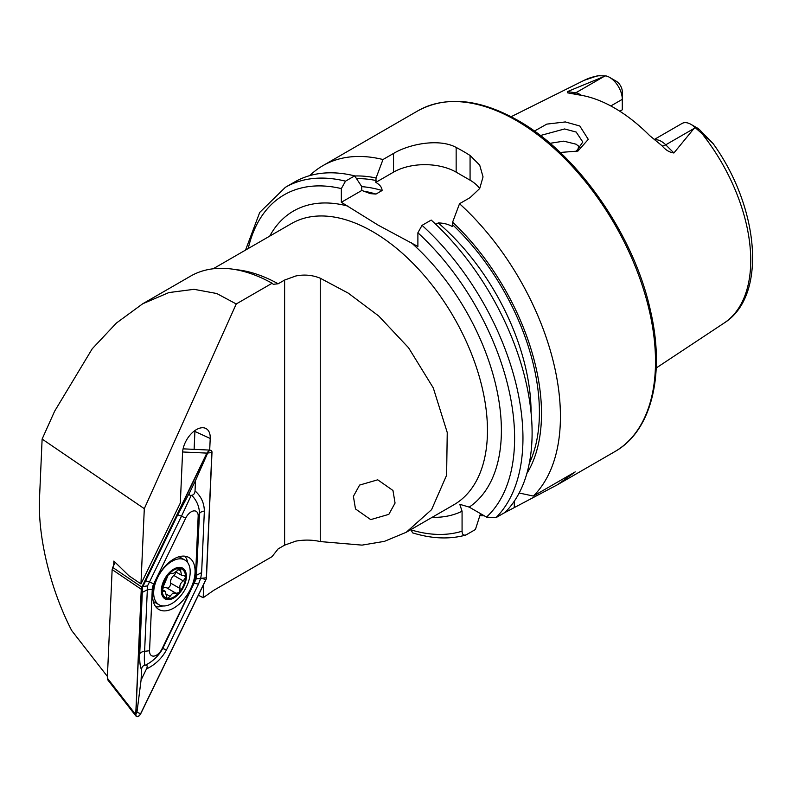 <?xml version="1.0" encoding="UTF-8"?>
<svg xmlns="http://www.w3.org/2000/svg" width="792" height="792" viewBox="0 0 792 792"><rect width="100%" height="100%" fill="white"/><g stroke="black" fill="none" stroke-linecap="round" stroke-linejoin="round"><path stroke-width="1.19" d="M575.982 151.698L582.813 142.055L576.18 132.056L564.587 128.957L540.382 135.531M534.402 131.096L546.797 124.116L565.33 121.938L579.784 125.987L588.288 139.372L577.922 151.074L560.162 152.46M377.735 479.813L359.598 485.08L353.39 496.356L355.489 508.949L370.715 519.621L388.852 514.345L395.06 503.078L392.961 490.476L377.735 479.813M654.172 139.55L682.011 123.473A17.919 10.345 60 0 1 690.971 124.364L690.971 124.364A17.919 10.345 60 0 1 694.921 127.364L673.903 152.975C669.547 152.42 665.597 150.035 662.062 145.797L649.638 135.59A142.808 82.457 60 0 0 614.453 107.979A142.808 82.457 60 0 0 579.279 94.971L567.587 92.842L567.537 91.565L605.672 75.844L597.514 75.784L584.051 80.368A140.184 80.933 60 0 1 600.069 75.606M580.645 148.074L576.19 144.233L563.755 141.144L549.994 143.312M435.818 224.354L438.233 222.948C443.55 223.007 448.262 224.205 452.361 226.571L452.608 222.176L459.528 203.712L470.072 197.634L479.695 188.536L483.041 176.913L479.704 165.122L470.072 155.48A196.812 113.632 -120 0 0 463.112 151.262A196.812 113.632 -120 0 0 456.152 147.441C439.708 138.382 410.127 143.58 393.525 153.44L382.991 159.529L376.061 177.982L375.824 182.378C379.922 184.764 382.011 187.476 382.081 190.535L375.962 194.07L370.399 193.644L361.835 190.446L361.588 186.338L354.668 175.874L345.52 181.16L341.342 188.595L341.342 202.287L378.22 225.185L417.889 246.47L417.889 232.779L422.057 225.354L431.204 220.067A196.812 113.632 60 0 1 505.048 512.414L495.901 517.701L486.496 517.087L469.22 507.118L459.776 504.306L462.073 511.246A172.21 99.426 60 0 1 432.105 517.344M459.528 203.712A196.812 113.632 60 0 1 533.372 496.059L519.166 493.01M503.712 513.186L557.538 484.704L575.22 471.893L533.372 496.059M484.239 515.78A196.812 113.632 60 0 1 479.853 515.711M610.83 105.95L622.284 99.337L622.284 109.801L619.809 111.226M577.913 150.569A103.326 59.657 60 0 1 578.655 145.966M690.971 124.364L697.584 128.175A8.573 4.95 60 0 1 699.653 129.799L713.087 143.56L694.921 127.364M203.772 584.169L203.178 597.732L213.652 590.377L272.002 556.687L278.14 548.896L284.615 545.153L295.802 541.134C304.296 539.629 312.444 539.778 320.255 541.57L362.033 545.124L384.437 541.352L406.217 532.293L431.571 509.662L446.609 475.24L447.242 432.531L433.293 387.932L408.593 347.807L378.675 315.958L348.272 293.149L320.255 278.22C312.464 275.032 304.316 274.279 295.802 275.982L284.615 280.051L278.14 283.783L273.27 284.298L272.111 283.249L236.244 303.96L144.302 508.672L140.966 583.932L128.977 575.814L113.87 561.063L113.682 565.468M209.702 450.084L210.217 438.471A19.592 11.306 120 0 0 205.296 428.225A19.592 11.306 120 0 0 190.862 434.135A19.592 11.306 120 0 0 182.556 452.767L180.328 503.029L140.966 583.932M203.178 597.732L198.396 595.218M194.119 449.351L194.911 431.462L210.217 438.471M107.415 676.467L71.696 630.561C50.104 588.783 37.353 535.402 39.6 496.208L42.124 439.065L144.302 508.672M272.111 283.249A167.29 96.584 -120 0 0 190.555 276.151L142.669 303.801L168.874 292.575L194.02 289.318L216.76 293.515L236.244 303.96M42.124 439.065L54.638 411.197L92.238 348.777L116.394 323.057L142.669 303.801M609.612 77.388A17.919 10.345 -120 0 1 622.284 99.337L622.284 91.704A8.573 4.95 -120 0 0 616.226 81.21L609.612 77.388A17.919 10.345 -120 0 0 605.672 75.844M580.288 148.5A108.722 62.776 60 0 1 580.348 147.698M452.608 222.176A179.853 103.841 60 0 1 526.848 473.527M480.506 513.632L475.398 529.531L466.24 534.818C463.498 535.758 462.112 534.551 462.073 531.194L462.073 511.246M410.929 529.581L412.602 532.867C431.581 538.728 449.173 539.5 465.379 535.184L466.24 534.818M345.52 181.16A196.812 113.632 60 0 0 285.387 187.308L294.535 182.031A196.812 113.632 60 0 1 354.668 175.874M354.737 175.992A179.853 103.841 60 0 1 376.061 177.982M309.721 175.626A196.812 113.632 60 0 1 322.859 165.677A196.812 113.632 60 0 1 382.991 159.529M479.704 188.526A44.283 25.562 0 0 0 470.072 180.19L456.152 172.151A44.283 25.562 0 0 0 393.525 172.151L375.824 182.378M361.835 190.446L341.342 202.287M194.921 430.561A17.226 9.94 -60 0 1 194.911 431.462L194.228 431.066M175.755 571.893A3.297 1.901 -60 0 1 173.844 575.467A5.772 3.326 120 0 0 170.617 583.09L180.091 588.555L179.408 592.129A16.483 9.514 120 0 0 185.496 577.477A16.483 9.514 120 0 0 180.18 568.547L173.686 573.26L171.003 573.378M170.805 573.309L168.27 574.913A16.483 9.514 120 0 0 162.241 589.06L162.202 590.04A16.483 9.514 120 0 0 167.171 598.386L167.874 598.504A16.483 9.514 120 0 0 173.26 597.287A16.483 9.514 120 0 0 178.883 592.743L179.408 592.129M167.874 598.504L172.854 593.119L176.21 593.386M166.577 587.812A5.772 3.326 120 0 0 166.35 587.654L176.052 593.277L178.883 592.743M170.617 583.09A3.297 1.901 -60 0 1 168.231 587.803A3.297 1.901 -60 0 1 166.944 588.001M172.884 560.786A25.829 14.909 120 0 0 153.697 591.832A25.829 14.909 120 0 0 159.024 604.761A25.829 14.909 120 0 0 170.993 604.009A25.829 14.909 120 0 0 190.179 572.953A25.829 14.909 120 0 0 184.853 560.023A25.829 14.909 120 0 0 172.884 560.786M186.368 577.031A17.711 10.227 120 0 0 174.507 568.686A17.711 10.227 120 0 0 161.35 589.971A17.711 10.227 120 0 0 173.21 598.316A17.711 10.227 120 0 0 186.368 577.031M184.853 560.023L179.814 557.113A25.829 14.909 120 0 0 179.081 556.736M180.091 588.555C179.339 585.555 180.418 583.011 183.318 580.932L185.496 577.477L184.704 575.764L181.546 575.239L180.18 568.547A16.483 9.514 120 0 0 168.795 574.299M162.202 590.04L163.597 591.159L165.092 591.198L167.122 598.356M162.766 591.149L163.597 591.159L162.261 590.396M168.27 574.913L162.241 589.06M153.292 601.405A25.829 14.909 120 0 0 153.985 601.851L159.024 604.761M166.35 587.654A5.772 3.326 120 0 0 162.291 588.822M195.05 572.547A30.017 17.325 120 0 0 188.862 557.509A30.017 17.325 120 0 0 166.251 565.013A30.017 17.325 120 0 0 152.668 594.455A30.017 17.325 120 0 0 158.855 609.493A30.017 17.325 120 0 0 181.467 601.989A30.017 17.325 120 0 0 195.05 572.547M187.724 562.657A30.017 17.325 120 0 0 184.981 556.212M155.786 606.781A30.017 17.325 120 0 0 162.736 605.929M153.737 583.852A9.841 5.683 120 0 0 152.272 589.228L149.549 650.737A9.841 5.683 120 0 0 154.064 656.083A9.841 5.683 120 0 0 161.984 648.925L193.981 583.15A9.841 5.683 120 0 0 195.446 577.774L198.168 516.265A9.841 5.683 120 0 0 193.654 510.919A9.841 5.683 120 0 0 185.734 518.077L153.737 583.852L149.46 582.011L147.51 585.912L147.332 589.802L152.272 589.228M210.999 450.41L209.949 450.094L206.87 453.103L141.847 587.129A3.94 2.277 120 0 0 141.263 589.278L135.729 714.533A3.94 2.277 120 0 0 136.373 716.394A3.94 2.277 120 0 0 140.699 713.81L205.861 579.873A3.94 2.277 120 0 0 206.455 577.724L211.989 452.47A3.94 2.277 120 0 0 210.999 450.41A3.94 2.277 120 0 0 207.019 453.192M115.196 562.35L112.721 567.438L141.699 587.04L141.115 589.169L112.137 569.567L107.336 678.13L135.581 714.424L136.373 716.394M135.779 715.889L107.771 679.883L107.336 678.13M112.137 569.567L112.721 567.438M141.402 589.208L135.868 714.463A3.742 2.158 120 0 0 137.58 716.493A3.742 2.158 120 0 0 140.59 713.77L205.752 579.833A3.742 2.158 120 0 0 206.316 577.794L211.85 452.539A3.742 2.158 120 0 0 210.137 450.509A3.742 2.158 120 0 0 207.128 453.232L141.966 587.169A3.742 2.158 120 0 0 141.402 589.208L141.966 587.169M195.04 490.911C201.099 496.297 204.207 503.019 204.356 511.087L201.633 572.606L200.732 578.111L198.485 584.159L166.478 649.935C161.806 658.439 155.143 664.775 146.47 668.953C147.708 666.221 147.342 664.973 145.362 665.211C152.826 661.439 158.588 655.934 162.637 648.688L196.248 578.813L199.485 513.602C199.337 506.553 196.743 500.445 191.714 495.297C193.733 494.941 194.842 493.475 195.04 490.911L195.495 480.566L207.682 453.024L211.85 452.539M196.248 578.813L206.316 577.794M142.471 592.307L147.332 589.802L144.609 651.311C144.184 658.033 144.273 662.686 144.867 665.28C142.857 665.636 141.748 667.102 141.55 669.666C140.125 666.963 139.521 661.686 139.748 653.826L142.52 586.961M147.51 585.912L142.887 586.526L177.626 514.978L190.12 491.624C188.872 494.357 189.239 495.604 191.219 495.366L181.467 516.226L185.734 518.077M195.495 480.566L190.12 491.624M141.55 669.666L141.085 680.011L136.976 712.216L135.868 714.463M141.085 680.011L146.47 668.953M144.867 665.28A23.473 13.553 120 0 0 145.362 665.211M191.714 495.297A23.473 13.553 120 0 0 191.219 495.366M654.509 139.808A17.919 10.345 60 0 1 661.399 141.431A17.919 10.345 60 0 1 665.735 144.817L673.903 152.975M662.062 145.797A8.861 3.059 134.9 0 0 665.735 144.817L694.188 128.393M516.344 120.532A196.812 113.632 60 0 1 644.916 293.961A196.812 113.632 60 0 1 614.75 451.668C651.668 431.046 665.458 374.448 650.41 310.395C634.006 234.897 577.497 153.816 517.819 120.384C479.457 98.782 446.163 95.575 417.938 110.781A196.812 113.632 60 0 1 516.344 120.532M269.735 236.115A172.21 99.426 60 0 1 348.005 206.128M213.157 268.785L291.466 223.572A162.37 93.743 60 0 1 372.656 231.61A162.37 93.743 60 0 1 478.724 374.695A162.37 93.743 60 0 1 453.836 504.801L406.217 532.293M703.167 135.125A140.184 80.933 60 0 1 724.145 323.017L656.212 368.003M284.615 280.051L284.615 545.153M235.679 269.636A162.37 93.743 60 0 1 278.14 283.783M417.889 232.779A190.912 110.217 60 0 1 486.496 517.087M411.226 242.629A172.21 99.426 60 0 1 469.22 507.118M422.057 225.354A196.812 113.632 60 0 1 495.901 517.701M438.233 222.948A170.983 98.713 60 0 1 531.066 412.582M452.608 224.72A176.883 102.128 60 0 1 529.274 463.439M248.223 248.54A190.912 110.217 60 0 1 341.342 188.595M462.073 531.194A190.912 110.217 60 0 1 410.929 529.868M363.29 191.1A170.983 98.713 60 0 1 375.962 194.07M361.588 186.645A170.983 98.713 60 0 1 382.081 190.535M356.519 178.665A176.883 102.128 60 0 1 376.061 180.526M470.072 155.48L470.072 180.19M456.152 147.441L456.152 172.151M393.525 153.44L393.525 172.151M514.305 507.068L514.305 501.188M695.346 127.769L699.653 129.799M573.329 93.605A8.861 6.554 98.9 0 0 575.705 92.842L567.537 91.565M581.368 95.307A17.919 10.345 -120 0 0 575.705 92.842L604.167 76.418M320.255 278.22L320.255 541.57M166.37 594.198L170.122 596.356M173.844 575.467L183.318 580.932M178.002 569.379L180.843 571.022M206.87 453.103L182.605 451.975M207.682 453.024L207.128 453.232M136.976 712.216L140.59 713.77M202.148 578.279L205.752 579.833M177.626 514.978A6.89 0.683 25.9 0 1 181.467 516.226L149.46 582.011L145.619 580.764M204.356 511.087A6.89 3.762 2.5 0 0 199.485 513.602L198.168 516.265M201.633 572.606L196.772 575.121L195.446 577.774M198.485 584.159L193.981 583.15M166.478 649.935A6.89 0.683 -154.1 0 0 162.637 648.688L161.984 648.925M139.748 653.826A6.89 3.762 -177.5 0 1 144.609 651.311L149.549 650.737M557.538 484.704L614.75 451.668M584.051 80.368L511.137 116.711M713.087 143.56C759.221 207.385 767.547 295.99 724.145 323.017M285.387 187.308L259.727 212.414L245.54 250.084M322.859 165.677L417.938 110.781M162.192 589.525L165.092 591.198M175.666 571.844L181.546 575.239M183.081 448.846L209.949 450.094"/></g></svg>
